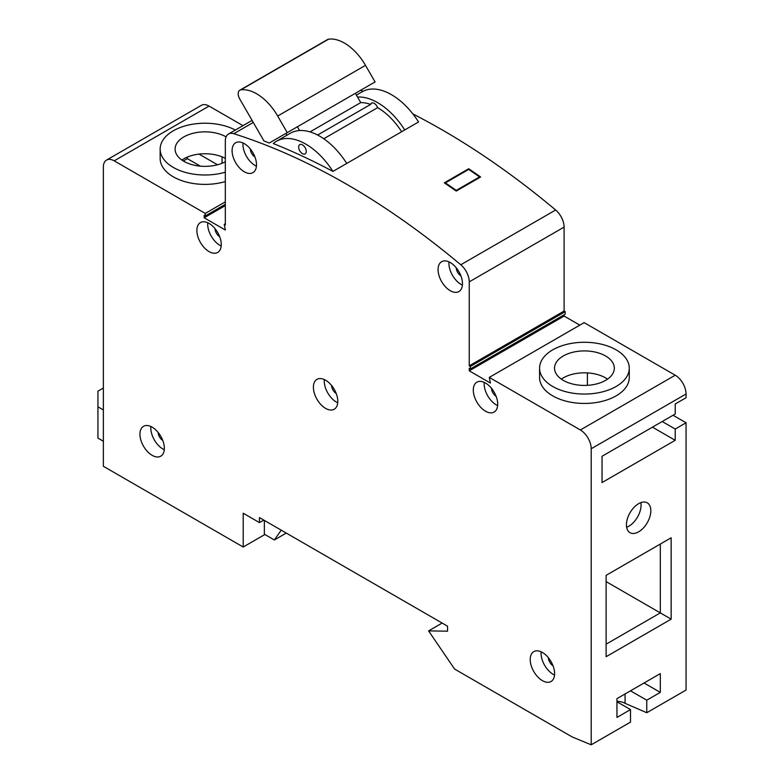 <?xml version="1.0" encoding="UTF-8"?>
<svg xmlns="http://www.w3.org/2000/svg" width="784" height="784" viewBox="0 0 784 784"><rect width="100%" height="100%" fill="white"/><g stroke="black" fill="none" stroke-linecap="round" stroke-linejoin="round"><path stroke-width="1.18" d="M456.239 267.795A6.899 3.979 -120 0 0 460.904 275.88M491.47 388.276A6.899 3.979 -120 0 0 496.135 396.371M250.263 148.872A6.899 3.979 -120 0 0 254.927 156.967M215.032 228.673A6.899 3.979 -120 0 0 219.696 236.768M331.563 385.463A6.899 3.979 -120 0 0 336.238 393.548M158.113 432.405A6.899 3.979 -120 0 0 162.788 440.49M548.379 657.727A6.899 3.979 -120 0 0 553.053 665.812M542.42 680.649A17.248 9.957 60 0 1 531.15 665.449A17.248 9.957 60 0 1 533.796 651.622A17.248 9.957 60 0 1 542.42 652.484A17.248 9.957 60 0 1 553.68 667.684A17.248 9.957 60 0 1 551.044 681.502A17.248 9.957 60 0 1 542.42 680.649M554.543 675.053A17.248 9.957 60 0 1 553.259 674.387A17.248 9.957 60 0 1 541.127 651.818M152.145 455.328A17.248 9.957 60 0 1 140.875 440.128A17.248 9.957 60 0 1 143.521 426.31A17.248 9.957 60 0 1 152.145 427.162A17.248 9.957 60 0 1 163.415 442.362A17.248 9.957 60 0 1 160.769 456.18A17.248 9.957 60 0 1 152.145 455.328M164.277 449.732A17.248 9.957 60 0 1 162.984 449.065A17.248 9.957 60 0 1 150.861 426.496M325.595 408.386A17.248 9.957 60 0 1 314.335 393.186A17.248 9.957 60 0 1 316.981 379.358A17.248 9.957 60 0 1 325.595 380.22A17.248 9.957 60 0 1 336.865 395.42A17.248 9.957 60 0 1 334.219 409.238A17.248 9.957 60 0 1 325.595 408.386M337.728 402.79A17.248 9.957 60 0 1 336.444 402.123A17.248 9.957 60 0 1 324.311 379.554M209.063 251.595A17.248 9.957 60 0 1 197.793 236.396A17.248 9.957 60 0 1 200.439 222.578A17.248 9.957 60 0 1 209.063 223.43A17.248 9.957 60 0 1 220.333 238.63A17.248 9.957 60 0 1 217.687 252.448A17.248 9.957 60 0 1 209.063 251.595M221.186 246A17.248 9.957 60 0 1 219.902 245.333A17.248 9.957 60 0 1 207.77 222.764M244.294 171.794A17.248 9.957 60 0 1 233.024 156.594A17.248 9.957 60 0 1 235.67 142.776A17.248 9.957 60 0 1 244.294 143.629A17.248 9.957 60 0 1 255.564 158.829A17.248 9.957 60 0 1 252.918 172.647A17.248 9.957 60 0 1 244.294 171.794M256.417 166.198A17.248 9.957 60 0 1 255.133 165.532A17.248 9.957 60 0 1 243.011 142.962M485.502 411.198A17.248 9.957 60 0 1 474.232 395.998A17.248 9.957 60 0 1 476.878 382.18A17.248 9.957 60 0 1 485.502 383.033A17.248 9.957 60 0 1 496.772 398.233A17.248 9.957 60 0 1 494.126 412.051A17.248 9.957 60 0 1 485.502 411.198M497.634 405.602A17.248 9.957 60 0 1 496.341 404.936A17.248 9.957 60 0 1 484.218 382.367M450.271 290.717A17.248 9.957 60 0 1 439.001 275.517A17.248 9.957 60 0 1 441.647 261.689A17.248 9.957 60 0 1 450.271 262.552A17.248 9.957 60 0 1 461.541 277.742A17.248 9.957 60 0 1 458.895 291.57A17.248 9.957 60 0 1 450.271 290.717M462.393 285.121A17.248 9.957 60 0 1 461.11 284.455A17.248 9.957 60 0 1 448.987 261.885M317.608 135.024L370.656 104.399A5.37 3.097 -120 0 1 371.596 103.135A5.37 3.097 -120 0 1 374.282 103.41A5.37 3.097 -120 0 1 377.623 107.653A52.479 30.302 60 0 1 401.663 131.722M302.457 153.635A5.37 3.097 60 0 1 298.949 148.901A5.37 3.097 60 0 1 299.772 144.609A5.37 3.097 60 0 1 302.457 144.873A5.37 3.097 60 0 1 305.966 149.597A5.37 3.097 60 0 1 305.143 153.899A5.37 3.097 60 0 1 302.457 153.635M552.71 386.473A44.845 25.892 0 0 0 601.583 392.088A44.845 25.892 0 0 0 629.268 368.166A44.845 25.892 0 0 0 616.136 349.86A44.845 25.892 0 0 0 567.263 344.245A44.845 25.892 0 0 0 539.578 368.166A44.845 25.892 0 0 0 552.71 386.473M539.578 368.166L539.578 377.555A44.845 25.892 -0 0 0 552.71 395.861A44.845 25.892 -0 0 0 601.583 401.477A44.845 25.892 -0 0 0 629.268 377.555L629.268 368.166M235.357 130.056A44.845 25.892 0 0 0 186.974 125.401A44.845 25.892 0 0 0 160.152 149.107A44.845 25.892 0 0 0 173.284 167.413A44.845 25.892 0 0 0 225.322 172.186M160.152 149.107L160.152 158.495A44.845 25.892 0 0 0 173.284 176.802A44.845 25.892 0 0 0 225.322 181.574M269.275 143.011L287.258 132.623L277.683 116.032A42.16 24.343 -120 0 0 256.603 93.776A42.16 24.343 -120 0 0 240.727 89.895A7.664 4.43 -120 0 0 239.786 90.219A7.664 4.43 -120 0 0 239.786 99.078L263.963 140.963A729.002 420.89 -120 0 1 269.275 143.011L285.876 133.427L286.915 135.22M287.258 132.623L375.075 81.928L365.491 65.337A42.16 24.343 -120 0 0 344.411 43.081A42.16 24.343 -120 0 0 328.545 39.2L240.727 89.895M273.293 143.55A58.604 33.839 60 0 1 276.517 141.218A58.604 33.839 60 0 1 305.819 144.129A58.604 33.839 60 0 1 332.916 171.412A729.002 420.89 60 0 0 273.293 143.55M356.406 95.099L362.159 91.777A58.604 33.839 60 0 1 391.461 94.678A58.604 33.839 60 0 1 418.558 121.971L346.744 163.435A58.604 33.839 -120 0 0 319.647 136.142A58.604 33.839 -120 0 0 299.547 130.546L297.381 126.783L357.083 92.316M276.517 141.218L290.335 133.241A58.604 33.839 60 0 1 299.547 130.546M638.627 503.671A17.248 9.957 -60 0 1 647.251 502.818A17.248 9.957 -60 0 1 649.897 516.636A17.248 9.957 -60 0 1 638.627 531.836A17.248 9.957 -60 0 1 630.003 532.689A17.248 9.957 -60 0 1 627.357 518.871A17.248 9.957 -60 0 1 638.627 503.671M640.861 502.622A17.248 9.957 -60 0 1 628.876 526.201A17.248 9.957 -60 0 1 626.641 527.26M226.076 136.867A29.9 17.258 0 0 0 193.521 133.172A29.9 17.258 0 0 0 175.097 149.107A29.9 17.258 0 0 0 183.858 161.308A29.9 17.258 0 0 0 225.322 161.759M181.888 160.063A29.9 17.258 180 0 1 225.322 158.358M605.562 355.965A29.9 17.258 0 0 0 572.986 352.222A29.9 17.258 0 0 0 554.533 368.166A29.9 17.258 0 0 0 563.284 380.367A29.9 17.258 0 0 0 595.869 384.111A29.9 17.258 0 0 0 614.323 368.166A29.9 17.258 0 0 0 605.562 355.965M607.531 379.123A29.9 17.258 0 0 0 605.562 377.868A29.9 17.258 0 0 0 561.315 379.123M404.74 129.948A58.604 33.839 -120 0 0 377.643 102.655A58.604 33.839 -120 0 0 357.543 97.059L360.748 102.606A52.479 30.302 60 0 1 370.656 104.399M346.744 163.435L332.916 171.412M469.244 365.824L564.098 311.052L565.186 311.679L470.322 366.442L469.244 365.824L469.244 281.858A15.327 8.849 -120 0 0 460.786 264.767A729.002 420.89 -120 0 0 347.283 184.622A729.002 420.89 -120 0 0 233.779 133.701A15.327 8.849 -120 0 0 228.497 134.015A15.327 8.849 -120 0 0 225.322 141.032L225.322 224.998L224.234 224.371L225.322 223.744M460.786 264.767L555.64 210.004A729.002 420.89 -120 0 0 442.137 129.86A729.002 420.89 -120 0 0 412.874 113.925M363.1 91.267A729.002 420.89 -120 0 0 360.611 90.278M480.621 176.998A729.002 420.89 -120 0 0 468.695 168.746L444.303 182.829A729.002 420.89 60 0 1 456.229 191.08L480.621 176.998M360.748 102.606L310.023 131.898M264.345 520.419L264.345 534.815L243.207 547.016L103.361 466.284L103.361 167.1A15.327 8.849 -120 0 1 106.536 160.083L201.4 105.321A15.327 8.849 60 0 1 209.063 106.075L114.199 160.838A15.327 8.849 -120 0 0 106.536 160.083M187.376 157.065L187.376 158.652L183.319 160.994M616.949 701.768L630.503 709.598L630.503 722.113L591.205 744.8L572.232 736.98L454.602 669.066L428.583 630.885L447.556 631.198L447.556 626.191L259.475 517.607L259.475 522.605L243.207 513.216L243.207 547.016M286.268 533.071L274.341 539.96L264.345 534.188M103.361 441.245L97.941 438.119L97.941 391.177L103.361 388.041M591.205 744.8L591.205 448.752A15.327 8.849 -120 0 0 580.356 429.975L489.294 377.398L584.149 322.636L675.22 375.213A15.327 8.849 60 0 1 686.059 393.989L686.059 397.743L675.22 403.995L675.22 414.011L602.043 456.259L602.043 482.552L675.22 440.304L675.22 429.034L686.059 422.772L673.044 415.265M242.971 125.656L209.063 106.075M225.322 201.841L205.271 213.415L114.199 160.838M357.543 97.059L355.377 93.306M297.381 126.783L285.876 133.427M274.341 539.96L281.231 530.16M616.949 701.386A11.495 6.635 180 0 1 625.073 703.336L646.761 712.725L646.761 700.21L660.314 692.38L660.314 673.603L616.949 698.642L616.949 717.419L630.503 709.598M646.761 712.725L686.059 690.038L686.059 422.772M606.11 575.338L671.153 537.785L671.153 619.154L606.11 656.708L606.11 575.338M587.402 372.9L587.402 385.346M652.455 427.162L675.22 440.304M675.22 429.034L662.206 421.527M564.098 311.052L564.098 227.095L469.244 281.858M470.322 366.442L470.322 368.95L469.244 368.323L469.244 370.832L490.382 383.033L489.294 377.398M205.271 213.415L205.271 215.923L204.183 215.296L204.183 217.795L225.322 230.006L224.234 224.371M555.64 210.004A15.327 8.849 60 0 1 564.098 227.095M565.186 311.679L565.186 314.188L470.322 368.95M564.098 314.805L564.098 316.06L579.817 325.135M263.806 520.106L259.475 522.605M442.137 623.064L428.583 630.885M200.381 166.159L187.376 158.652M222.068 156.849L222.068 163.278M217.511 164.777L199.009 154.105M564.098 316.06L469.244 370.832M225.322 205.594L204.183 217.795M225.322 204.34L205.271 215.923M671.153 537.785L660.314 544.047L660.314 612.892L671.153 619.154M606.11 581.601L660.314 612.892L606.11 644.183M630.493 690.822L646.761 700.21M644.046 682.991L660.314 692.38M103.361 409.954L97.941 406.818M239.786 90.219L327.594 39.523A7.664 4.43 60 0 1 328.545 39.2M377.623 107.653L323.763 138.758M468.695 168.746L468.695 169.422L445.39 182.878L445.39 183.564M445.39 182.878A729.002 420.89 60 0 1 456.229 190.385L479.543 176.929L479.543 177.625M479.543 176.929A729.002 420.89 -120 0 0 468.695 169.422M456.229 190.385L456.229 191.08M253.271 122.441L233.779 133.701M580.356 429.975L675.22 375.213M625.073 693.948L625.073 703.336M591.205 448.752L686.059 393.989M277.683 116.032L365.491 65.337M228.497 134.015L252.095 120.393"/></g></svg>
